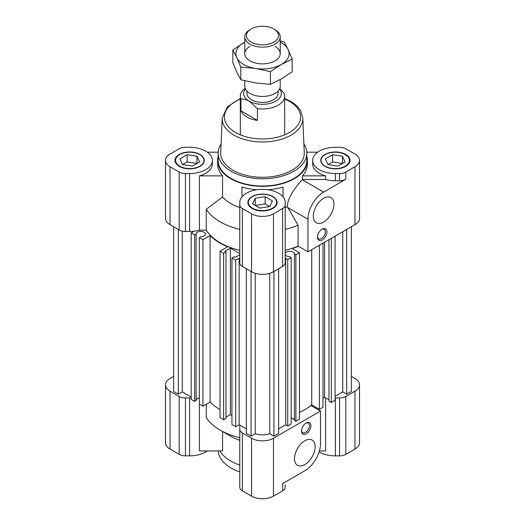 <?xml version="1.0" encoding="UTF-8"?>
<svg xmlns="http://www.w3.org/2000/svg" width="525" height="525" viewBox="0 0 525 525"><rect width="100%" height="100%" fill="white"/><g stroke="black" fill="none" stroke-linecap="round" stroke-linejoin="round"><path stroke-width="0.79" d="M239.781 253.523L230.37 248.089L224.884 251.258L225.98 251.888L223.63 253.247L220.027 251.167L227.692 246.743A60.29 34.807 180 0 1 219.87 242.931A60.29 34.807 180 0 1 210.105 235.541L202.939 239.676L199.336 237.595L199.336 404.099L202.939 406.179L210.105 402.045A60.29 34.807 0 0 0 219.87 409.434A60.29 34.807 0 0 0 220.027 409.526M210.105 402.045L210.105 235.541M298.397 246.284A60.29 34.807 180 0 1 292.327 248.568L299.486 252.709L295.883 254.789L294.427 253.942A4.653 2.691 0 0 0 293.062 252.072A4.653 2.691 0 0 0 288.455 251.396A4.653 2.691 0 0 0 285.219 253.411M285.219 254.533A4.653 2.691 0 0 0 286.479 255.872A4.653 2.691 0 0 0 289.721 256.659L291.185 257.499L287.733 259.494L285.698 258.313L285.219 258.589M291.185 417.913A4.653 2.691 180 0 1 293.062 418.576A4.653 2.691 180 0 1 294.427 420.446L295.883 421.293L299.486 419.206L299.486 252.709M178.336 229.451L178.336 394.144L173.631 391.427L173.631 226.734M278.644 268.721L278.644 433.414L273.938 436.131L273.938 271.438M251.062 271.438L251.062 436.131L246.356 433.414L246.356 268.721M351.369 226.734L351.369 391.427L346.664 394.144L346.664 229.451M199.336 237.595L200.793 236.755A4.653 2.691 0 0 0 205.4 234.065A4.653 2.691 0 0 0 200.773 231.381A4.653 2.691 0 0 0 196.094 234.038L194.637 234.878L191.185 232.89L193.226 231.715L192.557 231.328M239.781 258.589L239.144 258.228L235.699 260.216L231.938 258.044L234.288 256.686L235.384 257.322L239.781 254.782M178.336 394.144L182.254 391.88L191.185 397.038M335.068 396.316L342.746 391.88L346.664 394.144M328.958 239.676L328.958 401.113L331.308 402.472L335.068 400.299L335.068 236.145M323 398.212L324.568 397.313L328.958 399.847M299.486 412.309A60.29 34.807 0 0 0 311.725 404.919L319.397 409.349L323 407.262L323 243.114M278.644 428.892L285.698 424.817L287.733 425.998L291.185 424.003L291.185 257.499M251.062 436.131L255.262 433.702A13.965 8.065 0 0 0 269.738 433.702L273.938 436.131M231.938 258.044L231.938 424.548L235.699 426.72L239.144 424.732L246.356 428.892M225.98 417.126L230.37 414.592L231.938 415.498M220.027 251.167L220.027 417.67L223.63 419.751L225.98 418.392L225.98 251.888M191.185 232.89L191.185 399.394L194.637 401.382L196.094 400.542A4.653 2.691 180 0 1 199.336 398.009M255.262 433.702L255.262 273.295M269.738 433.702L269.738 273.295M285.698 424.817L285.698 258.313M287.733 425.998L287.733 259.494M294.427 420.446L294.427 253.942M295.883 421.293L295.883 254.789M311.725 404.919L311.725 249.624M319.397 409.349L319.397 245.195M324.568 397.313L324.568 242.209M331.308 402.472L331.308 238.317M342.746 391.88L342.746 231.715M182.254 391.88L182.254 231.092M194.637 401.382L194.637 234.878M196.094 400.542L196.094 234.038M202.939 406.179L202.939 239.676M223.63 419.751L223.63 253.247M230.37 414.592L230.37 248.089M235.699 426.72L235.699 260.216M239.144 424.732L239.144 258.228M251.134 42.085A16.072 9.279 0 0 0 273.866 42.085A16.072 9.279 0 0 0 273.866 28.967L275.041 29.649A17.732 10.237 180 0 1 280.232 36.888A17.732 10.237 180 0 1 269.286 46.344A17.732 10.237 180 0 1 249.959 44.126A17.732 10.237 180 0 1 244.768 36.888A17.732 10.237 180 0 1 249.959 29.649L251.134 28.967A16.072 9.279 0 0 0 251.134 42.085M244.768 80.765L244.768 86.205A17.732 10.237 0 0 0 249.959 93.443A17.732 10.237 0 0 0 269.286 95.662A17.732 10.237 0 0 0 280.232 86.205L280.232 79.577M246.986 91.16L246.986 93.443A15.514 8.958 0 0 0 251.527 99.776A15.514 8.958 0 0 0 268.439 101.719A15.514 8.958 0 0 0 278.014 93.443L278.014 91.16M279.72 88.646L284.077 93.233A22.168 12.797 180 0 1 284.668 96.154A22.168 12.797 180 0 1 257.434 108.616L257.434 120.376A22.168 12.797 180 0 1 246.829 116.97A22.168 12.797 180 0 1 240.923 110.847L240.923 99.081A22.168 12.797 180 0 1 240.332 96.154A22.168 12.797 180 0 1 245.116 88.22M245.392 88.889A18.841 10.881 0 0 0 249.178 101.135A18.841 10.881 0 0 0 273.269 102.368A18.841 10.881 0 0 0 279.608 88.889M275.041 29.649L273.866 28.967A16.072 9.279 0 0 0 251.134 28.967M240.923 110.847L257.434 120.376M257.434 108.616L249.178 101.135C246.251 99.566 243.502 98.877 240.923 99.081M306.83 153.169L306.83 160.407A44.33 25.594 180 0 1 279.464 184.052A44.33 25.594 180 0 1 231.151 178.507A44.33 25.594 180 0 1 218.17 160.407L218.17 153.169A44.33 25.594 0 0 0 231.151 171.262A44.33 25.594 0 0 0 279.464 176.813A44.33 25.594 0 0 0 306.83 153.169A44.33 25.594 0 0 0 303.903 144.014M322.219 229.09L322.219 229.09A6.648 3.839 120 0 0 317.513 237.234A6.648 3.839 120 0 0 322.219 239.945A6.648 3.839 120 0 0 326.918 231.801A6.648 3.839 120 0 0 322.219 229.09M317.533 236.749A5.539 3.203 120 0 0 318.662 238.862A5.539 3.203 120 0 0 321.431 238.586A5.539 3.203 120 0 0 325.054 233.704A5.539 3.203 120 0 0 324.201 229.268A5.539 3.203 120 0 0 321.805 229.346M323.623 222.082A14.582 8.42 120 0 0 333.152 209.232A14.582 8.42 120 0 0 330.914 197.544A14.582 8.42 120 0 0 323.623 198.266A14.582 8.42 120 0 0 314.101 211.116A14.582 8.42 120 0 0 316.339 222.803A14.582 8.42 120 0 0 323.623 222.082M272.842 196.514A14.628 8.446 0 0 0 256.902 194.683A14.628 8.446 0 0 0 247.872 202.486A14.628 8.446 0 0 0 252.157 208.458A14.628 8.446 0 0 0 268.098 210.289A14.628 8.446 0 0 0 277.128 202.486A14.628 8.446 0 0 0 272.842 196.514M199.966 154.435A14.628 8.446 0 0 0 184.019 152.604A14.628 8.446 0 0 0 174.989 160.407A14.628 8.446 0 0 0 179.274 166.379A14.628 8.446 0 0 0 195.215 168.21A14.628 8.446 0 0 0 204.245 160.407A14.628 8.446 0 0 0 199.966 154.435M345.726 154.435A14.628 8.446 0 0 0 329.785 152.604A14.628 8.446 0 0 0 320.755 160.407A14.628 8.446 0 0 0 325.034 166.379A14.628 8.446 0 0 0 340.981 168.21A14.628 8.446 0 0 0 350.011 160.407A14.628 8.446 0 0 0 345.726 154.435M220.73 152.572A41.777 24.124 0 0 0 232.956 170.225A41.777 24.124 0 0 0 278.965 175.337A41.777 24.124 0 0 0 304.27 152.572L302.794 118.145A40.307 23.271 180 0 1 278.381 140.103A40.307 23.271 180 0 1 233.999 135.174A40.307 23.271 180 0 1 222.206 118.145L220.73 152.572M278.565 193.207A22.719 13.118 0 0 0 253.805 190.365A22.719 13.118 0 0 0 239.781 202.486L239.781 262.808A8.866 5.119 0 0 0 242.379 266.424L251.527 271.707A15.514 8.958 0 0 0 273.473 271.707L282.621 266.424A8.866 5.119 0 0 0 285.219 262.808L285.219 202.486A22.719 13.118 0 0 0 278.565 193.207M205.682 151.128A22.719 13.118 0 0 0 189.617 147.289L185.45 147.289A8.866 5.119 0 0 0 179.176 148.785L170.028 154.074A15.514 8.958 0 0 0 165.48 160.407A15.514 8.958 0 0 0 170.028 166.74L179.176 172.023A8.866 5.119 0 0 0 185.45 173.526L189.617 173.526A22.719 13.118 0 0 0 212.336 160.407A22.719 13.118 0 0 0 205.682 151.128M218.17 156.345A44.888 25.915 0 0 0 217.613 160.407A44.888 25.915 0 0 0 230.764 178.73A44.888 25.915 0 0 0 279.674 184.347A44.888 25.915 0 0 0 307.387 160.407A44.888 25.915 0 0 0 306.83 156.345M239.781 207.552A44.888 25.915 180 0 1 230.764 203.523A44.888 25.915 180 0 1 222.574 197.039L222.574 175.862A44.888 25.915 180 0 1 217.613 164.023L217.613 160.407M241.999 196.829L241.999 187.077A44.888 25.915 0 0 0 257.06 189.748M267.94 189.748A44.888 25.915 0 0 0 283.001 187.077L283.001 196.829M307.387 160.407L307.387 164.023A44.888 25.915 180 0 1 302.426 175.862L302.426 179.484A44.888 25.915 180 0 1 302.216 179.714C296.822 185.522 287.365 197.249 287.352 206.778A44.888 25.915 180 0 1 285.219 207.552M221.097 144.014A44.33 25.594 0 0 0 218.17 153.169M218.203 152.191L207.329 152.191M222.574 175.862L199.408 175.862A22.719 13.118 0 0 0 212.336 164.023L212.336 160.407M302.426 175.862L325.592 175.862L325.592 179.484L302.426 179.484M312.664 160.407A22.719 13.118 0 0 0 335.383 173.526L339.55 173.526A8.866 5.119 0 0 0 345.824 172.023L354.972 166.74A15.514 8.958 0 0 0 359.52 160.407A15.514 8.958 0 0 0 354.972 154.074L345.824 148.785A8.866 5.119 0 0 0 339.55 147.289L335.383 147.289A22.719 13.118 0 0 0 312.664 160.407L312.664 164.023A22.719 13.118 0 0 0 325.592 175.862M317.671 152.191L306.797 152.191M345.824 172.023L345.824 179.261A8.866 5.119 180 0 1 339.55 180.764L335.383 180.764A22.719 13.118 180 0 1 325.592 179.484M345.824 179.261L323.623 192.078A22.168 12.797 120 0 0 307.952 219.227L307.952 251.803L354.972 224.654A15.514 8.958 0 0 0 359.52 218.321L359.52 160.407M165.48 160.407L165.48 218.321A15.514 8.958 0 0 0 170.028 224.654L179.176 229.937A8.866 5.119 0 0 0 185.45 231.44L189.617 231.44A22.719 13.118 0 0 0 199.408 230.16L206.273 230.16L206.273 209.252L222.574 197.039M199.408 175.862L199.408 230.16M239.781 204.894A8.866 5.119 0 0 0 242.379 208.51L251.527 213.793A15.514 8.958 0 0 0 273.473 213.793L282.621 208.51A8.866 5.119 0 0 0 285.219 204.894M285.219 250.287A59.85 34.552 180 0 0 298.082 246.1L307.952 251.803M239.781 250.287A59.85 34.552 180 0 1 206.273 230.16M239.781 229.379A59.85 34.552 180 0 1 206.273 209.252M298.082 246.1L298.082 225.199A59.85 34.552 180 0 1 285.219 229.379M298.082 225.199L287.352 206.778M239.781 471.955A44.33 25.594 180 0 1 231.151 468.077A44.33 25.594 180 0 1 218.203 450.955M306.226 422.92L306.226 422.92A6.648 3.839 120 0 0 301.527 431.064A6.648 3.839 120 0 0 306.226 433.781A6.648 3.839 120 0 0 310.931 425.637A6.648 3.839 120 0 0 306.226 422.92L306.226 422.92M301.547 430.579A5.539 3.203 120 0 0 302.676 432.698A5.539 3.203 120 0 0 305.445 432.423A5.539 3.203 120 0 0 309.067 427.54A5.539 3.203 120 0 0 308.214 423.098A5.539 3.203 120 0 0 305.819 423.176M304.815 440.783A14.582 8.42 120 0 0 295.293 453.633A14.582 8.42 120 0 0 297.531 465.321A14.582 8.42 120 0 0 304.815 464.599A14.582 8.42 120 0 0 314.344 451.749A14.582 8.42 120 0 0 312.106 440.062A14.582 8.42 120 0 0 304.815 440.783M206.273 404.257L206.273 417.565A59.85 34.552 0 0 0 220.178 430.159A59.85 34.552 0 0 0 220.185 430.159A59.85 34.552 0 0 0 239.781 437.692M230.764 436.268L220.185 430.159L230.764 436.268A44.888 25.915 0 0 0 239.781 440.291M351.369 376.405L354.972 378.486A15.514 8.958 180 0 1 359.52 384.825L359.52 442.739A15.514 8.958 180 0 1 354.972 449.072L345.824 454.355A8.866 5.119 180 0 1 339.55 455.858L335.383 455.858A22.719 13.118 180 0 1 319.318 452.012A22.719 13.118 180 0 1 319.102 451.887M239.781 465.084A44.888 25.915 180 0 1 230.764 461.062A44.888 25.915 180 0 1 219.929 450.955M199.408 404.138L199.408 450.955L222.574 450.955L222.574 431.537M325.592 397.904L325.592 450.955L319.384 450.955M285.219 484.818L285.219 487.226A8.866 5.119 180 0 1 282.621 490.842L273.473 496.125A15.514 8.958 180 0 1 251.527 496.125L242.379 490.842A8.866 5.119 180 0 1 239.781 487.226L239.781 426.904A22.719 13.118 180 0 1 239.971 425.204M282.621 490.842L282.621 483.604L304.815 470.787A22.168 12.797 120 0 0 320.493 443.645L320.493 411.062L273.473 438.211A15.514 8.958 180 0 1 251.527 438.211L242.379 432.928A8.866 5.119 180 0 1 239.781 429.306M191.185 397.911A22.719 13.118 180 0 1 189.617 397.943L185.45 397.943A8.866 5.119 180 0 1 179.176 396.441L170.028 391.158A15.514 8.958 180 0 1 165.48 384.825A15.514 8.958 180 0 1 170.028 378.486L173.631 376.405M207.329 450.955A22.719 13.118 180 0 1 189.617 455.858L185.45 455.858A8.866 5.119 180 0 1 179.176 454.355L170.028 449.072A15.514 8.958 180 0 1 165.48 442.739L165.48 384.825M359.52 384.825A15.514 8.958 180 0 1 354.972 391.158L345.824 396.441A8.866 5.119 180 0 1 339.55 397.943L335.383 397.943A22.719 13.118 180 0 1 335.068 397.937M318.728 408.962L318.728 410.045M310.938 405.549L320.493 411.062M345.568 154.796L345.253 154.612A14.188 8.19 0 0 0 325.192 154.612A14.188 8.19 0 0 0 325.192 166.195A14.188 8.19 0 0 0 345.253 166.195A14.188 8.19 0 0 0 345.253 154.612L345.568 154.796A14.628 8.446 180 0 1 349.853 160.768A14.628 8.446 180 0 1 349.492 162.632M325.336 158.878L327.987 164.588L337.877 166.117L345.115 161.936L342.464 156.227L332.574 154.698L325.336 158.878M342.464 156.227L342.464 163.465L332.574 161.936L327.987 164.588M332.574 161.936L332.574 154.698M199.808 154.612A14.188 8.19 0 0 0 179.747 154.612A14.188 8.19 0 0 0 179.747 166.195A14.188 8.19 0 0 0 199.808 166.195A14.188 8.19 0 0 0 199.808 154.612L200.117 154.796L199.808 154.612M175.507 162.632A14.628 8.446 180 0 1 175.147 160.768A14.628 8.446 180 0 1 179.432 154.796A14.628 8.446 180 0 1 179.589 154.704M199.664 161.936L197.013 156.227L187.123 154.698L179.885 158.878L182.536 164.588L192.426 166.117L199.664 161.936M182.536 164.588L187.123 161.936L197.013 163.465L197.013 156.227M187.123 161.936L187.123 154.698M252.466 196.599L252.466 196.599A14.188 8.19 0 0 0 252.466 208.182A14.188 8.19 0 0 0 272.534 208.182A14.188 8.19 0 0 0 272.534 196.599A14.188 8.19 0 0 0 252.466 196.599L252.157 196.783L252.466 196.599M265.151 196.685L255.262 198.214L252.61 203.923L259.849 208.103L269.738 206.574L272.39 200.865L265.151 196.685L265.151 203.923L255.262 205.452L255.262 198.214M269.738 206.574L265.151 203.923M275.041 46.384A17.732 10.237 180 0 1 275.041 60.867A17.732 10.237 180 0 1 249.959 60.867L249.959 60.867A17.732 10.237 180 0 1 249.959 46.384M280.232 42.177A26.598 15.356 180 0 1 288.192 49.652A26.598 15.356 180 0 1 281.308 64.483L270.447 71.656L255.616 68.46L240.785 67.062L236.808 57.599A26.598 15.356 180 0 1 243.692 42.768A26.598 15.356 180 0 1 244.768 42.177L232.831 49.934L232.831 62.613L236.808 72.082L240.785 79.741L255.616 82.937L270.447 84.335L281.308 78.967L292.169 71.794L292.169 59.115L281.308 64.483A26.598 15.356 180 0 1 255.616 68.46A26.598 15.356 180 0 1 236.808 57.599L232.831 49.934M240.785 67.062L240.785 79.741M270.447 71.656L270.447 84.335M280.232 40.97L284.215 41.987L288.192 49.652L292.169 59.115M240.332 99.087A38.089 21.991 0 0 0 235.567 132.523A38.089 21.991 0 0 0 289.433 132.523A38.089 21.991 0 0 0 289.433 101.417A38.089 21.991 0 0 0 284.668 99.087M335.383 173.526L335.383 180.764M339.55 173.526L339.55 180.764M354.972 166.74L354.972 224.654M170.028 166.74L170.028 224.654M179.176 172.023L179.176 229.937M185.45 173.526L185.45 231.44M189.617 173.526L189.617 231.44M242.379 208.51L242.379 266.424M251.527 213.793L251.527 271.707M273.473 213.793L273.473 271.707M282.621 208.51L282.621 266.424M302.216 179.714L323.623 192.078M287.825 207.605L307.952 219.227M273.473 496.125L273.473 438.211M251.527 496.125L251.527 438.211M242.379 490.842L242.379 432.928M185.45 455.858L185.45 397.943M189.617 455.858L189.617 397.943M179.176 454.355L179.176 396.441M170.028 449.072L170.028 391.158M354.972 449.072L354.972 391.158M345.824 454.355L345.824 396.441M339.55 455.858L339.55 397.943M335.383 455.858L335.383 397.943M280.232 36.888L280.232 53.629M284.668 96.154L284.668 134.853M240.332 96.154L240.332 134.853M244.768 36.888L244.768 53.629M302.794 118.145L300.845 111.241C298.718 107.356 295.286 104.042 290.542 101.312L284.668 98.503M240.332 98.503L227.397 106.785L222.206 118.145M349.853 161.641L349.853 160.768M175.147 161.641L175.147 160.768"/></g></svg>
